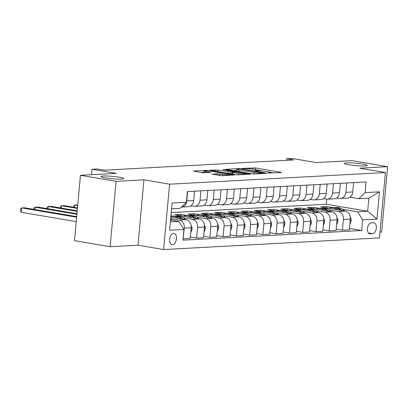 <?xml version="1.0" encoding="UTF-8"?>
<svg xmlns="http://www.w3.org/2000/svg" width="408" height="408" viewBox="0 0 408 408"><rect width="100%" height="100%" fill="white"/><g stroke="black" fill="none" stroke-linecap="round" stroke-linejoin="round"><path stroke-width="0.61" d="M268.285 173.002L281.051 172.533L281.398 172.451L280.694 172.237L255.515 167.963L242.01 168.382L245.402 168.637A5.605 0.597 5.2 0 1 253.21 169.218L255.306 169.57A5.605 0.597 5.2 0 1 257.555 170.258A5.605 0.597 5.2 0 1 256.454 170.513L254.781 170.646L255.275 170.794L258.412 170.845A5.605 0.597 5.2 0 1 266.22 171.421L268.321 171.778A5.605 0.597 5.2 0 1 270.57 172.467A5.605 0.597 5.2 0 1 269.464 172.722L267.791 172.849L268.285 173.002M119.116 177.189A11.419 1.214 5.2 0 0 107.268 176.011A11.419 1.214 5.2 0 0 100.954 176.521A11.419 1.214 5.2 0 0 105.539 177.924A11.419 1.214 5.2 0 0 117.382 179.102A11.419 1.214 5.2 0 0 123.695 178.592A11.419 1.214 5.2 0 0 119.116 177.189M362.518 164.047A11.419 1.214 5.2 0 0 350.676 162.869A11.419 1.214 5.2 0 0 344.362 163.379A11.419 1.214 5.2 0 0 348.942 164.781A11.419 1.214 5.2 0 0 360.784 165.959A11.419 1.214 5.2 0 0 367.103 165.449A11.419 1.214 5.2 0 0 362.518 164.047M172.523 244.673A5.707 3.346 99.6 0 0 176.389 239.21A5.707 3.346 99.6 0 0 173.992 233.391A5.707 3.346 99.6 0 0 173.553 233.366A5.707 3.346 99.6 0 0 169.682 238.833A5.707 3.346 99.6 0 0 172.084 244.647A5.707 3.346 99.6 0 0 172.523 244.673M212.007 174.053L221.87 175.726L234.498 174.986L206.173 170.315L193.545 171.059L202.781 172.722L210.824 172.538L205.887 171.605A4.682 0.5 5.2 0 1 204.01 171.034A4.682 0.5 5.2 0 1 206.601 170.825A4.682 0.5 5.2 0 1 211.456 171.304L228.036 174.119A4.682 0.5 5.2 0 1 229.918 174.695A4.682 0.5 5.2 0 1 227.327 174.904A4.682 0.5 5.2 0 1 222.467 174.42L217.265 173.772L211.987 174.272M379.991 232.126L381.653 232.035L387.6 166.678L351.966 160.63L316.175 162.562L291.944 158.452L286.64 158.738L293.765 159.946L104.453 170.172L97.323 168.963L92.024 169.249L91.525 174.695M116.086 181.341L110.14 246.697L137.981 245.193L143.927 179.836L116.086 181.341L80.458 175.292L116.249 173.359L92.024 169.249M143.927 179.836L169.585 184.192L385.412 172.533L379.465 237.895L163.634 249.548L169.585 184.192M387.6 166.678L359.759 168.183L385.412 172.533M251.807 173.798L254.245 173.981L266.531 173.318L266.873 173.237L266.174 173.023L240.99 168.749L238.553 168.57L225.92 169.31L251.807 173.798M250.344 174.191L238.058 174.854L235.62 174.67L209.732 170.182L217.775 170.003L230.428 171.916L234.258 171.651L222.926 169.631L224.385 169.549L250.344 174.191M110.14 246.697L74.511 240.654L80.458 175.292M373.565 222.743L371.229 222.87A5.528 3.238 99.6 0 0 367.486 228.164A5.528 3.238 99.6 0 0 369.806 233.799A5.528 3.238 99.6 0 0 370.235 233.82L372.565 233.697A5.528 3.238 99.6 0 0 376.314 228.404A5.528 3.238 99.6 0 0 373.988 222.768A5.528 3.238 99.6 0 0 373.565 222.743M171.222 212.604L326.329 204.224L367.659 211.242L368.847 198.171L358.775 198.711L365.119 192.612L366.088 181.927L187.379 191.576L186.41 202.266L180.066 208.361L171.564 208.82M365.119 192.612L379.435 191.842L376.961 219.045L362.641 219.815L357.587 211.783L342.567 209.238M349.447 228.429L361.672 230.505L362.641 219.815M361.672 230.505L182.957 240.154L183.931 229.469L169.616 230.239L172.089 203.036L186.41 202.266M137.981 245.193L163.634 249.548M286.64 158.738L286.493 160.339M326.329 204.224L326.788 199.186M340.394 210.288A13.648 10.965 86.9 0 0 333.397 207.677L326.941 206.586L320.576 206.927L345.234 211.114A7.135 5.732 -93.1 0 1 350.293 219.147L349.319 229.832L342.424 230.204L343.398 219.519A7.135 5.732 -93.1 0 0 338.339 211.487L329.312 209.952M357.587 211.783L367.659 211.242L376.961 219.045M170.376 221.896L178.872 221.437L170.544 220.019M183.09 238.751L184.309 228.108A7.135 5.732 -93.1 0 0 179.25 220.075L170.671 218.622M183.335 238.797L190.23 238.425L191.204 227.735A7.135 5.732 -93.1 0 0 186.145 219.703L170.809 217.102M190.358 237.023L196.595 238.078L197.569 227.394A7.135 5.732 -93.1 0 0 192.51 219.361L183.478 217.826M174.303 216.271L170.937 215.699M196.595 238.078L203.49 237.706L204.459 227.021A7.135 5.732 -93.1 0 0 199.405 218.989L174.746 214.802L181.111 214.46L180.984 215.863M203.618 236.303L209.85 237.364L210.824 226.675A7.135 5.732 -93.1 0 0 205.765 218.642L196.738 217.112M187.558 215.552L181.111 214.46M209.85 237.364L216.745 236.992L217.719 226.302A7.135 5.732 -93.1 0 0 212.66 218.27L188.001 214.088L194.366 213.741L194.239 215.144M216.872 235.589L223.11 236.65L224.084 225.961A7.135 5.732 -93.1 0 0 219.025 217.928L209.993 216.393M207.82 217.449A13.648 10.965 86.9 0 0 200.823 214.838L194.366 213.741M223.11 236.65L230.005 236.278L230.974 225.588A7.135 5.732 -93.1 0 0 225.92 217.556L201.261 213.369L207.626 213.027L207.499 214.429M230.132 234.875L236.365 235.931L237.339 225.247A7.135 5.732 -93.1 0 0 232.279 217.214L223.252 215.679M221.08 216.735A13.648 10.965 86.9 0 0 214.083 214.124L207.626 213.027M236.365 235.931L243.26 235.559L244.234 224.874A7.135 5.732 -93.1 0 0 239.175 216.842L214.516 212.655L220.881 212.313L220.754 213.716M243.387 234.156L249.625 235.217L250.599 224.528A7.135 5.732 -93.1 0 0 245.54 216.495L236.507 214.965M234.335 216.016A13.648 10.965 86.9 0 0 227.338 213.404L220.881 212.313M249.625 235.217L256.52 234.845L257.489 224.155A7.135 5.732 -93.1 0 0 252.435 216.123L227.776 211.941L234.141 211.594L234.014 212.996M256.647 233.442L262.88 234.498L263.854 223.814A7.135 5.732 -93.1 0 0 258.794 215.781L249.767 214.246M247.595 215.302A13.648 10.965 86.9 0 0 240.598 212.69L234.141 211.594M262.88 234.498L269.775 234.126L270.749 223.441A7.135 5.732 -93.1 0 0 265.69 215.409L241.031 211.222L247.396 210.88L247.268 212.282M269.902 232.728L276.14 233.784L277.114 223.1A7.135 5.732 -93.1 0 0 272.054 215.062L263.022 213.532M260.85 214.588A13.648 10.965 86.9 0 0 253.852 211.971L247.396 210.88M276.14 233.784L283.035 233.412L284.004 222.727A7.135 5.732 -93.1 0 0 278.95 214.69L254.291 210.508L260.656 210.166L260.528 211.563M283.162 232.009L289.394 233.07L290.369 222.38A7.135 5.732 -93.1 0 0 285.309 214.348L276.282 212.818M274.105 213.869A13.648 10.965 86.9 0 0 267.113 211.257L260.656 210.166M289.394 233.07L296.29 232.698L297.264 222.008A7.135 5.732 -93.1 0 0 292.205 213.976L267.546 209.794L273.911 209.447L273.783 210.849M296.417 231.295L302.654 232.351L303.629 221.666A7.135 5.732 -93.1 0 0 298.569 213.634L289.537 212.099M287.365 213.154A13.648 10.965 86.9 0 0 280.367 210.543L273.911 209.447M302.654 232.351L309.55 231.979L310.519 221.294A7.135 5.732 -93.1 0 0 305.465 213.262L280.806 209.075L287.171 208.733L287.043 210.135M309.677 230.576L315.909 231.637L316.883 220.947A7.135 5.732 -93.1 0 0 311.824 212.915L302.797 211.385M293.617 209.824L287.171 208.733M315.909 231.637L322.805 231.265L323.779 220.575A7.135 5.732 -93.1 0 0 318.719 212.542L294.061 208.361L300.426 208.014L300.298 209.416M322.932 229.862L329.169 230.923L330.143 220.233A7.135 5.732 -93.1 0 0 325.084 212.201L316.052 210.666M306.877 209.11L300.426 208.014M329.169 230.923L336.065 230.551L337.034 219.861A7.135 5.732 -93.1 0 0 331.979 211.829L307.321 207.641L313.686 207.3L313.558 208.702M320.132 208.396L313.686 207.3M349.962 197.217L358.775 198.711M336.702 197.931L339.533 198.41A7.135 5.732 -93.1 0 0 340.558 198.472A7.135 5.732 -93.1 0 0 345.872 192.316L346.724 182.973M323.447 198.65L326.272 199.13A7.135 5.732 -93.1 0 0 327.303 199.186A7.135 5.732 -93.1 0 0 332.617 193.03L333.469 183.687M310.187 199.364L313.018 199.844A7.135 5.732 -93.1 0 0 314.043 199.905A7.135 5.732 -93.1 0 0 319.362 193.744L320.209 184.406M296.932 200.078L299.758 200.563A7.135 5.732 -93.1 0 0 300.788 200.619A7.135 5.732 -93.1 0 0 306.102 194.463L306.954 185.12M283.672 200.797L286.503 201.277A7.135 5.732 -93.1 0 0 287.528 201.338A7.135 5.732 -93.1 0 0 292.847 195.177L293.694 185.839M270.417 201.511L273.243 201.991A7.135 5.732 -93.1 0 0 274.273 202.052A7.135 5.732 -93.1 0 0 279.587 195.896L280.439 186.553M257.157 202.23L259.988 202.71A7.135 5.732 -93.1 0 0 261.013 202.766A7.135 5.732 -93.1 0 0 266.332 196.61L267.179 187.267M243.902 202.944L246.728 203.424A7.135 5.732 -93.1 0 0 247.758 203.485A7.135 5.732 -93.1 0 0 253.072 197.324L253.924 187.986M230.642 203.658L233.473 204.138A7.135 5.732 -93.1 0 0 234.498 204.199A7.135 5.732 -93.1 0 0 239.817 198.043L240.664 188.7M217.388 204.377L220.213 204.857A7.135 5.732 -93.1 0 0 221.243 204.913A7.135 5.732 -93.1 0 0 226.557 198.757L227.409 189.414M204.127 205.091L206.958 205.571A7.135 5.732 -93.1 0 0 207.983 205.632A7.135 5.732 -93.1 0 0 213.302 199.471L214.149 190.133M190.873 205.805L193.698 206.29A7.135 5.732 -93.1 0 0 194.728 206.346A7.135 5.732 -93.1 0 0 200.042 200.19L200.894 190.847M326.941 206.586L326.813 207.988M336.192 229.148L342.424 230.204M340.558 198.472L347.453 198.099A7.135 5.732 -93.1 0 0 352.767 191.944L353.619 182.6M327.303 199.186L334.193 198.813A7.135 5.732 -93.1 0 0 339.512 192.658L340.359 183.314M314.043 199.905L320.938 199.532A7.135 5.732 -93.1 0 0 326.252 193.372L327.104 184.034M300.788 200.619L307.678 200.246A7.135 5.732 -93.1 0 0 312.997 194.091L313.844 184.748M287.528 201.338L294.423 200.966A7.135 5.732 -93.1 0 0 299.737 194.805L300.589 185.467M274.273 202.052L281.163 201.679A7.135 5.732 -93.1 0 0 286.482 195.524L287.329 186.181M261.013 202.766L267.908 202.394A7.135 5.732 -93.1 0 0 273.222 196.238L274.074 186.895M247.758 203.485L254.648 203.113A7.135 5.732 -93.1 0 0 259.967 196.952L260.814 187.614M234.498 204.199L241.393 203.827A7.135 5.732 -93.1 0 0 246.707 197.671L247.559 188.328M221.243 204.913L228.133 204.541A7.135 5.732 -93.1 0 0 233.453 198.385L234.304 189.042M207.983 205.632L214.878 205.26A7.135 5.732 -93.1 0 0 220.192 199.099L221.044 189.761M194.728 206.346L201.618 205.974A7.135 5.732 -93.1 0 0 206.938 199.818L207.789 190.475M181.412 207.065A7.135 5.732 -93.1 0 0 181.468 207.065L188.363 206.693A7.135 5.732 -93.1 0 0 193.678 200.532L194.529 191.194M181.468 207.065A7.135 5.732 -93.1 0 0 186.787 200.904L187.634 191.566M178.872 221.437L183.931 229.469M368.847 198.171L379.435 191.842M274.074 172.91L270.351 172.278M262.834 171.003L257.341 170.07M236.65 170.427L233.085 170.621M263.425 173.043L241.072 169.091L237.854 169.045A5.605 0.597 5.2 0 0 236.752 169.294A5.605 0.597 5.2 0 0 239.001 169.983L254.108 172.548A5.605 0.597 5.2 0 0 261.916 173.125L263.425 173.043L263.384 173.487M236.752 169.294L236.589 171.064A5.605 0.597 5.2 0 0 236.808 171.253M229.816 173.686L231.928 173.594M238.583 173.533A4.682 0.5 5.2 0 0 243.443 174.017A4.682 0.5 5.2 0 0 246.034 173.808A4.682 0.5 5.2 0 0 244.157 173.232L235.875 172.059L232.04 172.329L238.583 173.533L238.466 174.833M204.01 171.034L203.847 172.798A4.682 0.5 5.2 0 0 203.873 172.854M203.903 172.196L200.705 172.37M349.835 224.181L351.181 220.682A4.728 3.8 -93.1 0 0 350.237 217.076M344.582 211.002L344.434 210.844A13.648 10.965 -93.1 0 0 336.687 207.499L334.672 207.611A13.648 10.965 -93.1 0 0 334.035 207.667M337.691 209.834A13.648 10.965 -93.1 0 0 331.383 207.789A13.648 10.965 -93.1 0 0 328.792 208.32M342.042 210.569A13.648 10.965 -93.1 0 0 334.672 207.611M336.575 224.895L337.921 221.396A4.728 3.8 -93.1 0 0 336.977 217.79M331.322 211.716L331.174 211.558A13.648 10.965 -93.1 0 0 323.427 208.218L321.412 208.325A13.648 10.965 -93.1 0 0 320.78 208.381M324.436 210.548A13.648 10.965 -93.1 0 0 318.128 208.503A13.648 10.965 -93.1 0 0 315.537 209.039M328.782 211.288A13.648 10.965 -93.1 0 0 321.412 208.325M318.128 208.503L320.142 208.396A13.648 10.965 86.9 0 1 327.134 211.007M323.32 225.614L324.666 222.115A4.728 3.8 -93.1 0 0 323.723 218.504M318.067 212.43L317.919 212.277A13.648 10.965 -93.1 0 0 310.172 208.932L308.157 209.039A13.648 10.965 -93.1 0 0 307.52 209.1M311.176 211.262A13.648 10.965 -93.1 0 0 304.868 209.217A13.648 10.965 -93.1 0 0 302.277 209.753M315.527 212.002A13.648 10.965 -93.1 0 0 308.157 209.039M304.868 209.217L306.882 209.11A13.648 10.965 86.9 0 1 313.88 211.721M310.06 226.328L311.406 222.829A4.728 3.8 -93.1 0 0 310.462 219.224M304.807 213.149L304.659 212.991A13.648 10.965 -93.1 0 0 296.912 209.651L294.897 209.758A13.648 10.965 -93.1 0 0 294.265 209.814M297.922 211.981A13.648 10.965 -93.1 0 0 291.613 209.936A13.648 10.965 -93.1 0 0 289.022 210.472M302.267 212.716A13.648 10.965 -93.1 0 0 294.897 209.758M291.613 209.936L293.627 209.824A13.648 10.965 86.9 0 1 300.62 212.441M296.805 227.042L298.151 223.543A4.728 3.8 -93.1 0 0 297.208 219.938M291.552 213.863L291.404 213.705A13.648 10.965 -93.1 0 0 283.657 210.365L281.642 210.472A13.648 10.965 -93.1 0 0 281.005 210.528M284.662 212.696A13.648 10.965 -93.1 0 0 278.353 210.65A13.648 10.965 -93.1 0 0 275.762 211.186M289.012 213.435A13.648 10.965 -93.1 0 0 281.642 210.472M283.545 227.761L284.891 224.262A4.728 3.8 -93.1 0 0 283.948 220.657M278.292 214.583L278.144 214.424A13.648 10.965 -93.1 0 0 270.402 211.079L268.382 211.191A13.648 10.965 -93.1 0 0 267.75 211.247M271.407 213.41A13.648 10.965 -93.1 0 0 265.098 211.364A13.648 10.965 -93.1 0 0 262.507 211.9M275.752 214.149A13.648 10.965 -93.1 0 0 268.382 211.191M270.29 228.475L271.636 224.976A4.728 3.8 -93.1 0 0 270.693 221.371M265.037 215.296L264.889 215.138A13.648 10.965 -93.1 0 0 257.142 211.798L255.127 211.905A13.648 10.965 -93.1 0 0 254.49 211.961M258.147 214.129A13.648 10.965 -93.1 0 0 251.838 212.084A13.648 10.965 -93.1 0 0 249.247 212.619M262.497 214.863A13.648 10.965 -93.1 0 0 255.127 211.905M257.035 229.194L258.376 225.695A4.728 3.8 -93.1 0 0 257.433 222.085M251.777 216.011L251.629 215.852A13.648 10.965 -93.1 0 0 243.887 212.512L241.868 212.619A13.648 10.965 -93.1 0 0 241.235 212.68M244.892 214.843A13.648 10.965 -93.1 0 0 238.583 212.798A13.648 10.965 -93.1 0 0 235.992 213.333M249.237 215.582A13.648 10.965 -93.1 0 0 241.868 212.619M243.775 229.908L245.121 226.409A4.728 3.8 -93.1 0 0 244.178 222.804M238.522 216.73L238.374 216.571A13.648 10.965 -93.1 0 0 230.627 213.226L228.613 213.338A13.648 10.965 -93.1 0 0 227.975 213.394M231.632 215.562A13.648 10.965 -93.1 0 0 225.323 213.517A13.648 10.965 -93.1 0 0 222.732 214.047M235.982 216.296A13.648 10.965 -93.1 0 0 228.613 213.338M230.52 230.622L231.866 227.123A4.728 3.8 -93.1 0 0 230.923 223.518M225.262 217.444L225.114 217.286A13.648 10.965 -93.1 0 0 217.372 213.945L215.353 214.052A13.648 10.965 -93.1 0 0 214.72 214.108M218.377 216.276A13.648 10.965 -93.1 0 0 212.068 214.231A13.648 10.965 -93.1 0 0 209.477 214.766M222.722 217.015A13.648 10.965 -93.1 0 0 215.353 214.052M77.76 204.949L74.766 205.035L77.704 205.53M73.481 207.188L73.588 205.999L74.766 205.035L74.557 207.371M217.26 231.341L218.606 227.843A4.728 3.8 -93.1 0 0 217.663 224.232M212.007 218.158L211.859 218.005A13.648 10.965 -93.1 0 0 204.112 214.659L202.098 214.766A13.648 10.965 -93.1 0 0 201.46 214.827M205.117 216.99A13.648 10.965 -93.1 0 0 198.808 214.945A13.648 10.965 -93.1 0 0 196.217 215.48M209.467 217.729A13.648 10.965 -93.1 0 0 202.098 214.766M77.495 207.866L64.163 205.606L61.511 205.749L77.438 208.452M60.226 207.901L60.333 206.718L61.511 205.749L61.297 208.085M204.005 232.055L205.351 228.556A4.728 3.8 -93.1 0 0 204.408 224.951M198.747 218.877L198.599 218.719A13.648 10.965 -93.1 0 0 190.857 215.378L188.838 215.485A13.648 10.965 -93.1 0 0 188.205 215.541M191.862 217.709A13.648 10.965 -93.1 0 0 185.553 215.664A13.648 10.965 -93.1 0 0 182.963 216.199M196.207 218.443A13.648 10.965 -93.1 0 0 188.838 215.485M185.553 215.664L187.568 215.552A13.648 10.965 86.9 0 1 194.565 218.168M77.224 210.788L50.903 206.321L48.251 206.463L77.173 211.375M46.966 208.621L47.073 207.432L48.251 206.463L48.042 208.804M190.745 232.769L192.091 229.27A4.728 3.8 -93.1 0 0 191.148 225.665M185.492 219.591L185.344 219.433A13.648 10.965 -93.1 0 0 177.597 216.092L175.583 216.199A13.648 10.965 -93.1 0 0 174.945 216.255M178.602 218.423A13.648 10.965 -93.1 0 0 172.293 216.378A13.648 10.965 -93.1 0 0 170.86 216.577M182.952 219.162A13.648 10.965 -93.1 0 0 175.583 216.199M172.293 216.378L174.308 216.271A13.648 10.965 86.9 0 1 181.305 218.882M76.959 213.71L37.648 207.04L34.996 207.182L76.908 214.292M33.711 209.335L33.818 208.151L34.996 207.182L34.782 209.518M172.232 220.31L172.084 220.152A13.648 10.965 -93.1 0 0 170.651 218.856M76.694 216.628L24.388 207.754L21.736 207.896L21.338 212.313L76.24 221.631M21.338 212.313L20.4 210.63L20.563 208.865L21.736 207.896L76.643 217.214M179.25 220.075L186.145 219.703M192.51 219.361L199.405 218.989M205.765 218.642L212.66 218.27M219.025 217.928L225.92 217.556M232.279 217.214L239.175 216.842M245.54 216.495L252.435 216.123M258.794 215.781L265.69 215.409M272.054 215.062L278.95 214.69M285.309 214.348L292.205 213.976M298.569 213.634L305.465 213.262M311.824 212.915L318.719 212.542M325.084 212.201L331.979 211.829M338.339 211.487L345.234 211.114M345.872 192.316L352.767 191.944M343.398 219.519L350.293 219.147M330.143 220.233L337.034 219.861M332.617 193.03L339.512 192.658M316.883 220.947L323.779 220.575M319.362 193.744L326.252 193.372M303.629 221.666L310.519 221.294M306.102 194.463L312.997 194.091M290.369 222.38L297.264 222.008M292.847 195.177L299.737 194.805M277.114 223.1L284.004 222.727M279.587 195.896L286.482 195.524M263.854 223.814L270.749 223.441M266.332 196.61L273.222 196.238M250.599 224.528L257.489 224.155M253.072 197.324L259.967 196.952M237.339 225.247L244.234 224.874M239.817 198.043L246.707 197.671M224.084 225.961L230.974 225.588M226.557 198.757L233.453 198.385M210.824 226.675L217.719 226.302M213.302 199.471L220.192 199.099M197.569 227.394L204.459 227.021M200.042 200.19L206.938 199.818M184.309 228.108L191.204 227.735M186.787 200.904L193.678 200.532M368.495 233.004L372.565 233.697M369.393 233.677L370.235 233.82M269.428 173.125L269.464 172.722M256.418 170.916L256.454 170.513M252.945 169.172L253.072 167.785M255.367 169.58L255.515 167.963M280.668 172.553L280.694 172.237M238.512 169.009L238.553 168.57M240.96 169.07L240.99 168.749M266.144 173.339L266.174 173.023M238.853 171.6L239.001 169.983M253.98 173.986L254.108 172.548M261.875 173.568L261.916 173.125M215.21 171.207L215.337 169.82M217.627 171.62L217.775 170.003M227.843 173.354L227.99 171.737M230.265 173.686L230.428 171.916M233.876 172.171L233.917 171.727M224.354 169.871L224.385 169.549M249.956 174.211L249.987 173.895M232.596 174.16L232.744 172.543M217.138 175.16L217.265 173.772M219.555 175.567L219.703 173.951M222.35 175.7L222.467 174.42M205.775 172.875L205.887 171.605M210.095 172.64L210.12 172.324M206.127 170.809L206.173 170.315M208.575 170.947L208.615 170.498M233.769 175.083L233.794 174.772M350.14 220.825L351.145 220.774M343.842 210.875L344.434 210.844M336.88 221.544L337.89 221.488M330.582 211.589L331.174 211.558M323.626 222.258L324.63 222.202M317.327 212.308L317.919 212.277M310.366 222.972L311.375 222.921M304.067 213.022L304.659 212.991M297.111 223.691L298.115 223.635M290.812 213.741L291.404 213.705M283.851 224.405L284.861 224.349M277.552 214.455L278.144 214.424M270.596 225.119L271.6 225.068M264.297 215.169L264.889 215.138M257.336 225.838L258.346 225.782M251.037 215.888L251.629 215.852M244.081 226.552L245.086 226.501M237.782 216.602L238.374 216.571M230.821 227.271L231.831 227.215M224.522 217.316L225.114 217.286M217.566 227.985L218.571 227.929M211.268 218.035L211.859 218.005M204.306 228.699L205.316 228.648M198.007 218.749L198.599 218.719M191.051 229.418L192.056 229.362M184.753 219.468L185.344 219.433M171.493 220.182L172.084 220.152M270.509 173.099L270.57 172.467M257.499 170.891L257.555 170.258M263.624 173.471L263.67 172.992M234.212 172.151L234.258 171.651M245.978 174.425L246.034 173.808M231.887 174.037L232.04 172.329M229.862 175.297L229.918 174.695M333.397 207.677L331.383 207.789M280.367 210.543L278.353 210.65M267.113 211.257L265.098 211.364M253.852 211.971L251.838 212.084M240.598 212.69L238.583 212.798M227.338 213.404L225.323 213.517M214.083 214.124L212.068 214.231M200.823 214.838L198.808 214.945"/></g></svg>
